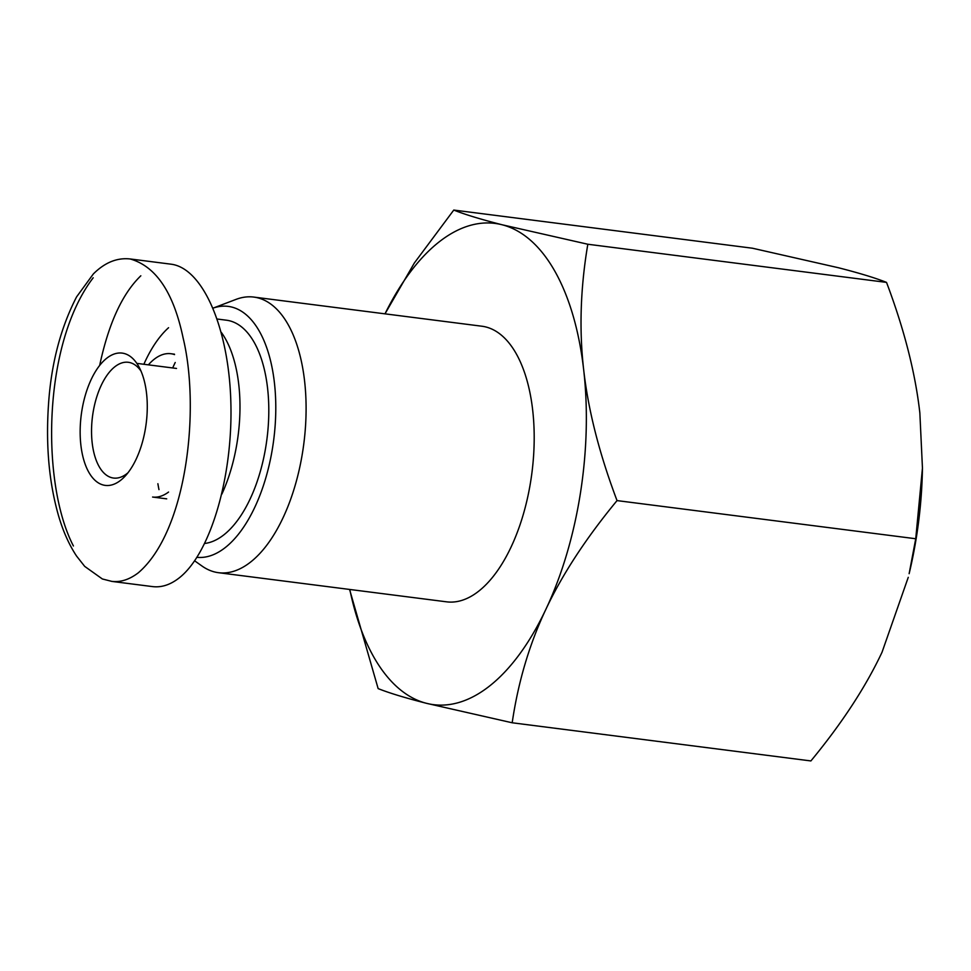 <?xml version="1.0" encoding="UTF-8"?>
<svg xmlns="http://www.w3.org/2000/svg" width="971" height="971" viewBox="0 0 971 971"><rect width="100%" height="100%" fill="white"/><g stroke="black" fill="none" stroke-linecap="round" stroke-linejoin="round"><path stroke-width="1.46" d="M922.45 468.095L922.414 469.721A242.58 119.117 97.3 0 1 909.135 573.691L915.738 538.747L922.45 468.095L919.853 412.966C915.301 372.718 904.195 329.193 886.523 282.391C875.405 277.973 859.311 273.069 838.228 267.693L752.476 248.224L453.773 210.064C464.891 214.494 480.997 219.385 502.08 224.762A242.58 119.117 -82.7 0 0 385.002 313.839L414.35 262.995L453.773 210.064M587.819 244.243C580.452 287.841 579.08 329.776 583.705 370.024A242.58 119.117 -82.7 0 0 502.08 224.762L587.819 244.243L886.523 282.391M583.705 370.024C588.256 410.272 599.362 453.797 617.034 500.599C586.023 538.177 562.318 574.407 545.896 609.29A242.58 119.117 -82.7 0 0 583.705 370.024M545.896 609.29C529.389 644.174 518.162 682.006 512.19 722.776L426.451 703.307A242.58 119.117 -82.7 0 0 545.896 609.29M349.803 589.47A242.58 119.117 -82.7 0 0 426.451 703.307C405.368 697.931 389.262 693.027 378.144 688.609L349.572 589.446M512.19 722.776L810.894 760.936C841.906 723.359 865.61 687.128 882.032 652.233L908.261 577.332M915.738 538.747L617.034 500.599M194.698 560.85L201.968 566.008A138.938 68.225 97.3 0 0 218.56 572.708A138.938 68.225 97.3 0 0 303.838 443.541A138.938 68.225 97.3 0 0 253.771 297.077A138.938 68.225 97.3 0 0 236.026 299.396L213.159 308.098A126.424 62.083 97.3 0 1 275.266 423.793A126.424 62.083 97.3 0 1 197.04 557.342M253.771 297.077L481.871 326.22A138.938 68.225 97.3 0 1 531.938 472.671A138.938 68.225 97.3 0 1 446.66 601.838L218.56 572.708M127.978 472.768A58.357 28.657 97.3 0 1 126.995 473.581A58.357 28.657 97.3 0 1 113.522 478.048A58.357 28.657 97.3 0 1 92.488 416.535A58.357 28.657 97.3 0 1 128.306 362.292A58.357 28.657 97.3 0 1 140.977 371.043M120.659 480.281A66.683 32.747 -82.7 0 0 125.041 476.227A66.683 32.747 -82.7 0 0 138.999 366.953A66.683 32.747 -82.7 0 0 96.226 370.291A66.683 32.747 -82.7 0 0 82.523 455.023A66.683 32.747 -82.7 0 0 120.659 480.281M170.92 264.173C202.89 267.947 229.035 328.453 230.867 402.929C232.919 477.331 210.355 553.652 179.113 577.976C170.35 584.809 161.489 587.686 152.508 586.593L111.689 581.386M99.661 365.46C108.606 323.513 122.334 293.63 140.831 275.788M168.553 492.054A72.242 35.478 97.3 0 1 152.581 497.043L166.709 498.851M148.381 364.853A72.242 35.478 97.3 0 1 170.884 353.723A72.242 35.478 97.3 0 1 174.537 354.597M143.866 364.271A112.539 55.262 97.3 0 1 168.566 327.713M221.327 332.398A112.539 55.262 97.3 0 1 221.874 494.105M217.286 319.034L226.413 320.199A112.539 55.262 97.3 0 1 268.785 413.015A112.539 55.262 97.3 0 1 223.888 534.827A112.539 55.262 97.3 0 1 204.808 543.457M158.977 489.639A112.539 55.262 97.3 0 1 157.885 483.716M172.68 367.96A112.539 55.262 97.3 0 1 175.217 362.499M138.307 572.805C187.136 531.064 200.293 408.84 183.094 337.872C173.615 292.587 155.967 266.285 130.15 258.966C117.09 257.521 104.819 262.51 93.35 273.931L76.575 296.895C60.639 327.882 51.293 363.506 48.55 403.754C45.673 445.276 49.023 482.66 58.588 515.904C63.164 531.477 69.159 544.865 76.551 556.043L84.695 566.384L102.356 578.971L111.701 581.35C120.538 582.442 129.398 579.602 138.307 572.805M93.204 277.767C42.372 344.232 41.073 483.825 73.42 545.981M136.826 363.372L176.504 368.446M170.957 264.173L130.138 258.954M170.884 353.723L174.464 354.184"/></g></svg>
